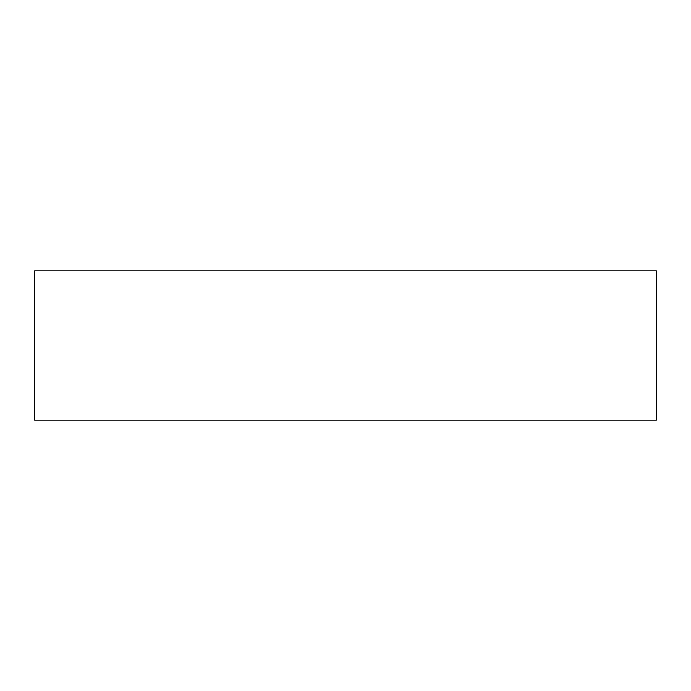 <?xml version="1.0" encoding="UTF-8"?>
<svg xmlns="http://www.w3.org/2000/svg" width="691" height="691" viewBox="0 0 691 691"><rect width="100%" height="100%" fill="white"/><g stroke="black" fill="none" stroke-linecap="round" stroke-linejoin="round"><path stroke-width="1.04" d="M34.55 270.872L34.55 420.128L656.45 420.128L656.45 270.872L34.55 270.872L34.55 420.128L656.45 420.128L656.45 270.872L34.55 270.872"/></g></svg>
